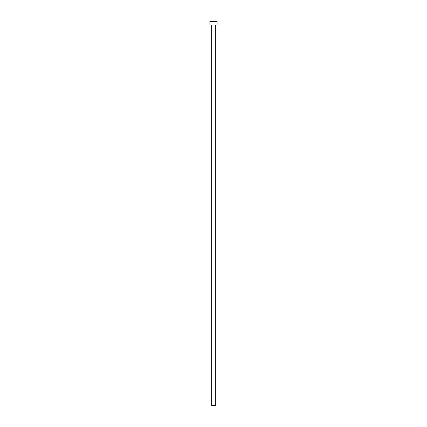 <?xml version="1.0" encoding="UTF-8"?>
<svg xmlns="http://www.w3.org/2000/svg" width="427" height="427" viewBox="0 0 427 427"><rect width="100%" height="100%" fill="white"/><g stroke="black" fill="none" stroke-linecap="round" stroke-linejoin="round"><path stroke-width="0.64" d="M211.685 24.974L211.685 405.65L215.315 405.65L215.315 24.974L215.315 405.65L211.685 405.65L211.685 24.974M209.876 21.35L209.876 24.974L217.124 24.974L217.124 21.35L209.876 21.35L209.876 24.974L217.124 24.974L217.124 21.35L209.876 21.35"/></g></svg>
